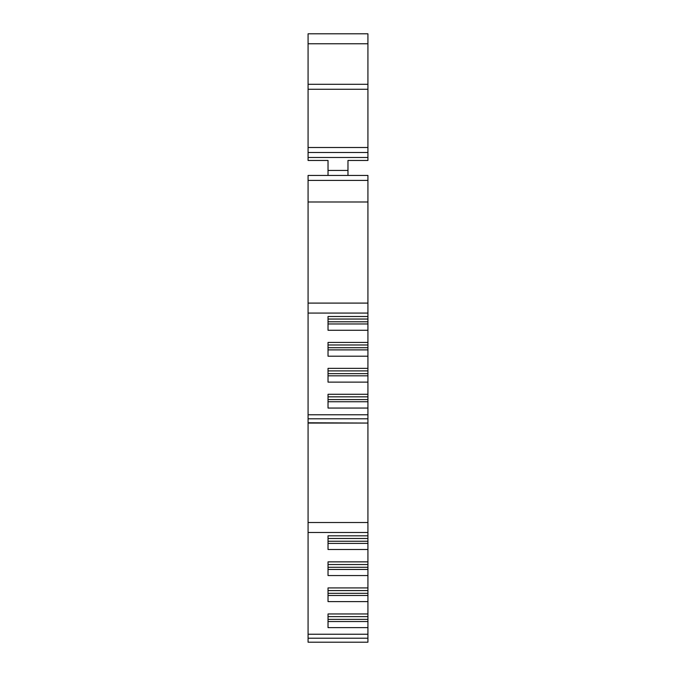 <?xml version="1.0" encoding="UTF-8"?>
<svg xmlns="http://www.w3.org/2000/svg" width="676" height="676" viewBox="0 0 676 676"><rect width="100%" height="100%" fill="white"/><g stroke="black" fill="none" stroke-linecap="round" stroke-linejoin="round"><path stroke-width="1.01" d="M308.079 423.058L367.921 423.058L367.921 535.823L328.029 535.823L328.029 549.512L367.921 549.512L367.921 561.866L328.029 561.866L328.029 575.555L367.921 575.555L367.921 587.917L328.029 587.917L328.029 601.598L367.921 601.598L367.921 613.96L328.029 613.96L328.029 627.641L367.921 627.641L367.921 642.2L308.079 642.2L308.079 201.989L367.921 201.989L367.921 303.093L308.079 303.093M308.079 180.416L367.921 180.416L367.921 175.43L308.079 175.43L308.079 201.989M367.921 634.24L308.079 634.24M308.079 422.779L367.921 423.058M367.921 303.093L367.921 316.503L328.029 316.503L328.029 330.277L367.921 330.277L367.921 342.428L328.029 342.428L328.029 356.201L367.921 356.201L367.921 368.361L328.029 368.361L328.029 382.134L367.921 382.134L367.921 394.285L328.029 394.285L328.029 408.059L367.921 408.059L367.921 414.777L308.079 414.777M367.921 180.416L367.921 201.989M367.921 316.503L367.921 330.277M367.921 342.428L367.921 356.201M367.921 368.361L367.921 382.134M367.921 394.285L367.921 408.059M367.921 414.777L367.921 422.779M367.921 535.823L367.921 541.239L328.029 541.239M367.921 549.512L367.921 541.239M367.921 561.866L367.921 567.282L328.029 567.282M367.921 575.555L367.921 567.282M367.921 587.917L367.921 593.334L328.029 593.334M367.921 601.598L367.921 593.334M367.921 613.96L367.921 619.377L328.029 619.377M367.921 627.641L367.921 619.377M367.921 152.489L308.079 152.489L308.079 33.8L367.921 33.8L367.921 160.465L347.971 160.465L347.971 175.43M328.029 175.43L328.029 160.465L308.079 160.465L308.079 157.474L367.921 157.474M308.079 638.212L367.921 638.212M367.921 621.54L328.029 621.54M367.921 595.497L328.029 595.497M367.921 569.454L328.029 569.454M367.921 543.411L328.029 543.411M308.079 532.485L367.921 532.485M367.921 522.514L308.079 522.514M308.079 418.79L367.921 418.79M328.029 401.747L367.921 401.747M328.029 375.822L367.921 375.822M328.029 349.889L367.921 349.889M328.029 323.965L367.921 323.965M308.079 313.064L367.921 313.064M328.029 613.96L328.029 616.622L367.921 616.622M328.029 587.917L328.029 590.579L367.921 590.579M328.029 561.866L328.029 564.528L367.921 564.528M328.029 535.823L328.029 538.485L367.921 538.485M367.921 396.829L328.029 396.829L328.029 394.285M367.921 370.904L328.029 370.904L328.029 368.361M367.921 344.971L328.029 344.971L328.029 342.428M367.921 319.047L328.029 319.047L328.029 316.503M308.079 152.489L308.079 157.474M328.029 170.436L347.971 170.436M367.921 399.584L328.029 399.584M367.921 373.659L328.029 373.659M367.921 347.726L328.029 347.726M367.921 321.801L328.029 321.801M367.921 147.503L308.079 147.503M308.079 89.274L367.921 89.274M367.921 84.289L308.079 84.289M308.079 43.771L367.921 43.771"/></g></svg>
